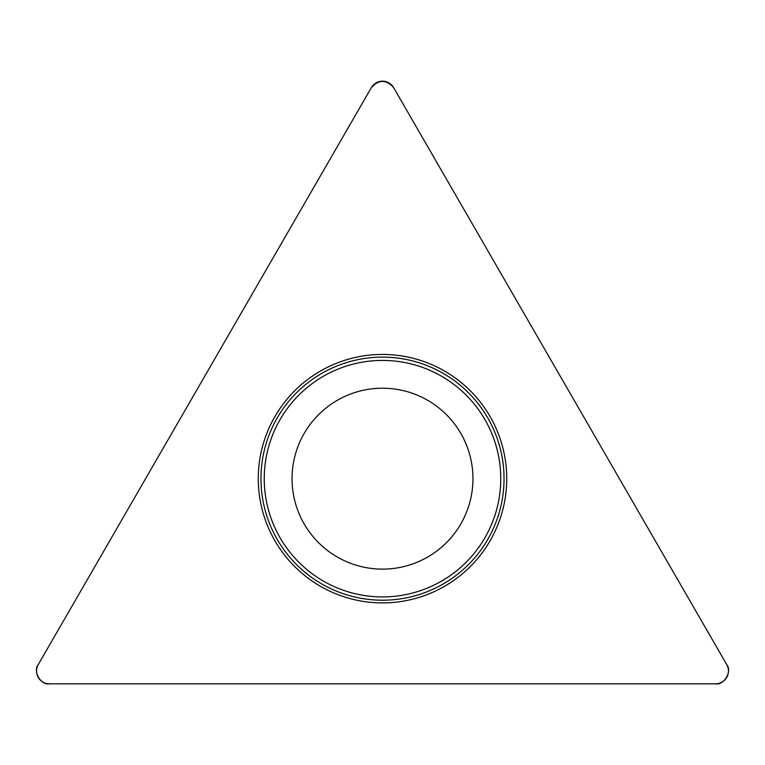 <?xml version="1.0" encoding="UTF-8"?>
<svg xmlns="http://www.w3.org/2000/svg" width="765" height="765" viewBox="0 0 765 765"><rect width="100%" height="100%" fill="white"/><g stroke="black" fill="none" stroke-linecap="round" stroke-linejoin="round"><path stroke-width="1.15" d="M371.398 87.573L38.25 664.603A12.823 12.823 0 0 0 49.352 683.834L715.648 683.834A12.823 12.823 0 0 0 726.75 664.603L393.602 87.573A12.823 12.823 0 0 0 371.398 87.573M274.912 540.788A124.236 124.236 0 0 0 490.088 540.788A124.236 124.236 0 0 0 382.5 354.434A124.236 124.236 0 0 0 274.912 540.788M304.154 523.901A90.471 90.471 0 0 1 382.5 388.209A90.471 90.471 0 0 1 460.846 523.901A90.471 90.471 0 0 1 304.154 523.901M726.75 664.603L393.602 87.573C386.201 79.397 378.799 79.397 371.398 87.573L38.25 664.603C32.637 671.24 40.794 685.373 49.352 683.834L715.648 683.834C724.206 685.373 732.363 671.24 726.75 664.603M277.246 539.44A121.539 121.539 0 0 1 321.73 373.416A121.539 121.539 0 0 1 487.754 417.9A121.539 121.539 0 0 1 443.27 583.924A121.539 121.539 0 0 1 277.246 539.44M484.905 419.545A118.25 118.25 0 0 0 323.375 376.265A118.25 118.25 0 0 0 280.095 537.795A118.25 118.25 0 0 0 441.625 581.075A118.25 118.25 0 0 0 484.905 419.545"/></g></svg>
